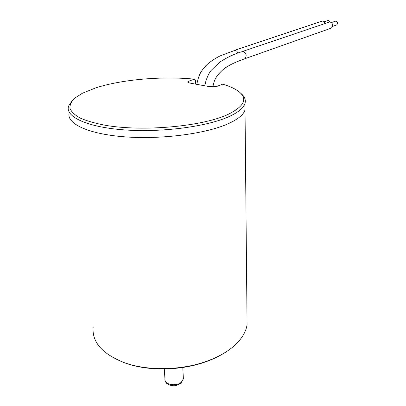 <?xml version="1.0" encoding="UTF-8"?>
<svg xmlns="http://www.w3.org/2000/svg" width="406" height="406" viewBox="0 0 406 406"><rect width="100%" height="100%" fill="white"/><g stroke="black" fill="none" stroke-linecap="round" stroke-linejoin="round"><path stroke-width="0.61" d="M93.162 326.992C91.792 342.004 102.17 353.895 124.307 362.67C147.2 371.018 180.594 370.556 205.893 361.528C216.997 357.6 226.086 352.652 233.161 346.688C241.22 339.731 245.858 332.448 247.066 324.841L246.99 316.7M228.933 123.399C238.251 119.049 243.615 114.563 245.026 109.935L244.98 105.002L245.026 109.935C243.615 114.563 238.251 119.049 228.933 123.399C207.111 133.559 161.933 139.715 124.672 136.827C87.315 134 65.589 123.165 69.33 112.432C65.589 123.165 87.315 134 124.672 136.827C161.933 139.715 207.111 133.559 228.933 123.399M223.975 353.2C218.489 356.605 212.236 359.533 205.228 361.995C180.452 370.835 147.794 371.287 125.373 363.106L121.1 361.457M240.697 93.218C244.615 96.395 246.041 99.835 244.965 103.54C243.549 108.067 238.165 112.452 228.806 116.705C206.882 126.657 161.466 132.696 124.043 129.874C86.529 127.108 64.787 116.502 68.634 106.002L72.136 100.805M195.56 84.118L195.413 80.271L194.408 79.15C162.542 76.008 122.12 79.363 95.867 87.833L82.438 93.218L74.958 97.988C71.426 101.353 69.751 104.778 69.939 108.255C71.283 111.711 74.684 114.969 80.129 118.034C86.742 120.907 95.136 123.328 105.311 125.287C143.029 131.884 201.701 126.469 227.355 114.736C244.595 106.392 248.188 98.496 238.139 91.045C234.419 88.401 229.253 86.113 222.63 84.189L217.119 86.305L209.877 86.737L189.587 83.027L187.694 81.916L188.78 81.17L188.851 82.86M194.408 79.15L188.78 81.17M325.257 23.335L322.689 21.066L320.984 21.503L234.693 50.278M330.251 21.944L328.596 20.31L324.166 21.716M330.098 28.537L331.463 28.055C333.433 25.339 332.92 23.284 329.926 21.883L242.605 51.445M335.863 25.223L336.716 24.923C337.944 23.243 337.63 21.975 335.777 21.112L331.397 22.523M238.002 53.054L236.815 51.192L235.074 50.308L221.148 55.475C216.088 57.561 208.268 63.103 206.294 65.351C202.188 70.182 199.168 72.451 196.819 84.346M243.544 59.205L245.011 58.687C247.021 55.597 246.351 53.191 243.006 51.476L241.118 51.953C234.247 54.003 227.152 57.373 219.824 62.062L211.003 70.553C207.466 75.014 204.989 83.215 204.852 85.818M183.324 377.621L183.39 378.869L181.35 382.203C176.199 386.913 163.887 384.558 164.958 379.128L164.293 368.993M247.066 324.841L244.965 103.54M205.228 361.995L205.893 361.528M125.373 363.106L124.307 362.67M187.704 82.174L187.694 81.916M206.304 79.576L204.751 85.798M212.886 86.955C213.444 83.743 214.185 81.215 215.099 79.383C216.768 75.049 223.934 68.37 226.254 67.269C231.313 64.082 234.942 62.336 245.011 58.687L331.463 28.055M336.716 24.923L332.59 26.375M165.019 380.315C165.552 382.716 167.262 384.36 170.15 385.264C173.403 385.578 174.869 386.933 181.112 383.097L183.39 378.869L182.781 367.486"/></g></svg>
